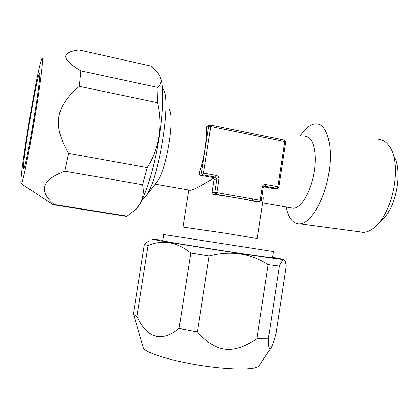 <?xml version="1.0" encoding="UTF-8"?>
<svg xmlns="http://www.w3.org/2000/svg" width="419" height="419" viewBox="0 0 419 419"><rect width="100%" height="100%" fill="white"/><g stroke="black" fill="none" stroke-linecap="round" stroke-linejoin="round"><path stroke-width="0.63" d="M256.973 201.879L256.596 201.885C248.032 199.727 229.334 196.448 213.664 194.39L211.972 192.499L213.994 179.426L213.596 178.201C201.235 185.847 193.468 189.87 190.294 190.263L189.042 190.121M257.224 238.589L225.668 233.273L182.967 227.093L188.733 190.069M262.451 192.997C263.226 195.909 263.451 198.213 263.127 199.91L257.224 238.573M169.266 109.474C175.001 117.671 166.521 169.47 157.575 180.903L156.533 182.265M213.596 178.201L212.69 177.504L215.523 177.164L202.765 174.843L201.455 172.89L199.166 173.241L200.099 175.221L212.69 177.504M210.532 125.03L210.773 126.507L208.683 126.36L206.321 127.203C207.216 139.386 204.095 159.519 199.166 173.241M206.321 127.203L207.384 125.988L209.327 125.286M274.209 188.513L277.603 188.325M263.577 186.754L273.502 188.555M305.278 136.515C312.983 136.096 317.455 152.317 314.198 171.884C311.045 191.452 301.182 208.17 293.53 208.285L291.273 207.96M260.021 201.827L256.596 201.885M213.465 194.358L216.104 194.275L214.769 192.342L216.859 192.593L216.104 194.275L259.429 201.848L260.278 200.214L262.268 187.193C262.75 185.256 263.928 184.36 265.798 184.496L277.849 186.701L284.721 141.554L210.773 126.507L203.54 173.11L216.262 175.441C218.147 175.99 219.027 177.289 218.907 179.332L216.859 192.593L261.309 200.471L263.294 187.482L264.944 186.162L264.248 186.209M210.647 125.035L284.365 140.082L284.721 141.554L285.695 141.926L284.475 140.103M264.305 186.193L276.975 188.356L277.849 186.701L278.845 186.984L285.695 141.926M210.563 125.019L210.123 124.998L208.683 126.36L201.455 172.89L203.54 173.11L202.796 174.849L200.13 175.226M273.398 251.515L163.745 234.54L162.782 240.716M273.398 251.52L272.455 257.722C273.314 258.156 252.872 255.291 225.103 251.033C197.37 246.781 170.193 242.334 164.342 241.124L162.776 240.742M272.518 257.324L283.501 259.377C287.816 260.414 264.808 257.266 229.801 251.913C194.84 246.571 159.691 240.825 153.014 239.411L151.558 238.95L162.844 240.317M259.115 365.619L270.69 348.399C271.926 346.848 273.722 341.715 276.084 333L286.229 265.945L285.397 261.964C284.307 258.34 282.296 259.717 279.358 266.091L268.176 264.656C250.321 253.254 230.649 250.347 209.165 255.941L190.786 252.997L179.07 328.465C161.415 342.423 147.373 338.458 136.945 316.575L134.661 315.198L133.452 313.967L144.366 244.513L148.111 245.455C162.797 239.443 177.022 241.957 190.786 252.997M148.111 245.455L136.945 316.575M279.358 266.091L268.343 338.741L256.92 338.688C233.278 354.568 216.565 353.269 197.438 331.874L179.07 328.465M268.176 264.656L256.92 338.688M209.165 255.941L197.438 331.874M258.869 365.997C256.009 369.867 232.435 370.124 204.001 365.955C175.582 361.822 149.614 354.301 144.361 349.2L143.434 348.126L133.593 314.177M270.69 348.399C269.26 350.394 268.479 347.178 268.343 338.741M143.057 346.838L143.434 348.126M135.112 319.425L133.452 313.967M149.159 240.705L144.366 244.513M393.75 156.036C402.612 169.826 396.83 205.163 383.485 218.718L380.635 221.462M378.781 139.433C383.327 139.737 387.146 142.491 390.236 147.687C401.009 164.238 393.855 207.934 377.697 224.291C372.915 229.429 368.201 232.121 363.566 232.362L362.131 232.341M300.402 135.505C304.702 129.141 309.117 125.328 313.648 124.076L316.235 123.778C326.956 123.605 333.388 145.99 328.868 173.199C324.479 200.402 310.62 223.385 299.857 223.846L298.574 223.861C293.169 223.264 289.257 218.697 286.837 210.16L286.077 206.981M36.317 103.64L30.257 139.82M39.098 74.352C35.316 83.281 20.793 172.576 23.773 168.668L23.893 168.49C25.192 166.505 29.953 143.052 34.18 117.21C38.417 91.347 40.716 71.691 39.412 73.718L39.098 74.352M21.469 183.601C23.05 181.799 29.403 150.746 35.128 115.749C40.868 80.715 43.822 54.91 41.963 58.419L41.528 59.388C36.312 72.89 17.781 186.827 21.317 183.763L53.658 204.959L52.663 204.624M52.6 204.524L53.129 204.608M157.932 87.482L80.862 70.879C61.226 59.189 60.64 52.223 79.097 49.987L150.767 66.019L156.737 71.806C161.938 77.62 162.336 82.847 157.932 87.482L157.523 102.681C162.813 125.962 159.403 147.603 147.299 167.595L142.607 184.716C144.943 195.5 141.653 204.53 132.744 211.805L127.046 216.104L125.302 216.497M80.862 70.879L79.343 86.345L157.523 102.681M79.343 86.345C55.523 106.18 52.218 125.391 68.564 153.354L64.725 171.214L142.607 184.716M68.564 153.354L147.299 167.595M64.725 171.214C41.717 179.892 38.213 190.991 54.213 204.509L127.046 216.104M54.213 204.509L53.658 204.959M159.409 75.535C164.075 81.668 163.934 109.993 158.356 142.067C152.815 174.142 143.157 202.524 136.343 209.123L133.787 210.883M142.093 200.025L145.88 196.192C158.623 180.217 171.727 100.167 163.363 89.415L162.509 88.179M261.309 200.471L259.429 201.848L216.104 194.275L213.664 194.39M218.907 179.332L216.817 179.102L214.769 192.342L211.972 192.499M213.994 179.426L216.817 179.102L215.523 177.164L212.716 177.509M265.798 184.496L264.944 186.162L276.975 188.356L278.845 186.984M262.268 187.193L263.294 187.482M216.262 175.441L215.497 177.158L202.765 174.843L200.099 175.221M155.114 184.124L190.294 190.263M262.671 202.896L293.53 208.285M383.485 218.718L377.697 224.291M363.566 232.362L299.857 223.846M286.287 207.091L286.837 210.16M39.763 74.215L39.412 73.718M53.883 204.818L126.423 216.361M136.343 209.123L132.744 211.805M157.575 180.903L145.88 196.192M252.468 198.842L252.201 200.586"/></g></svg>
